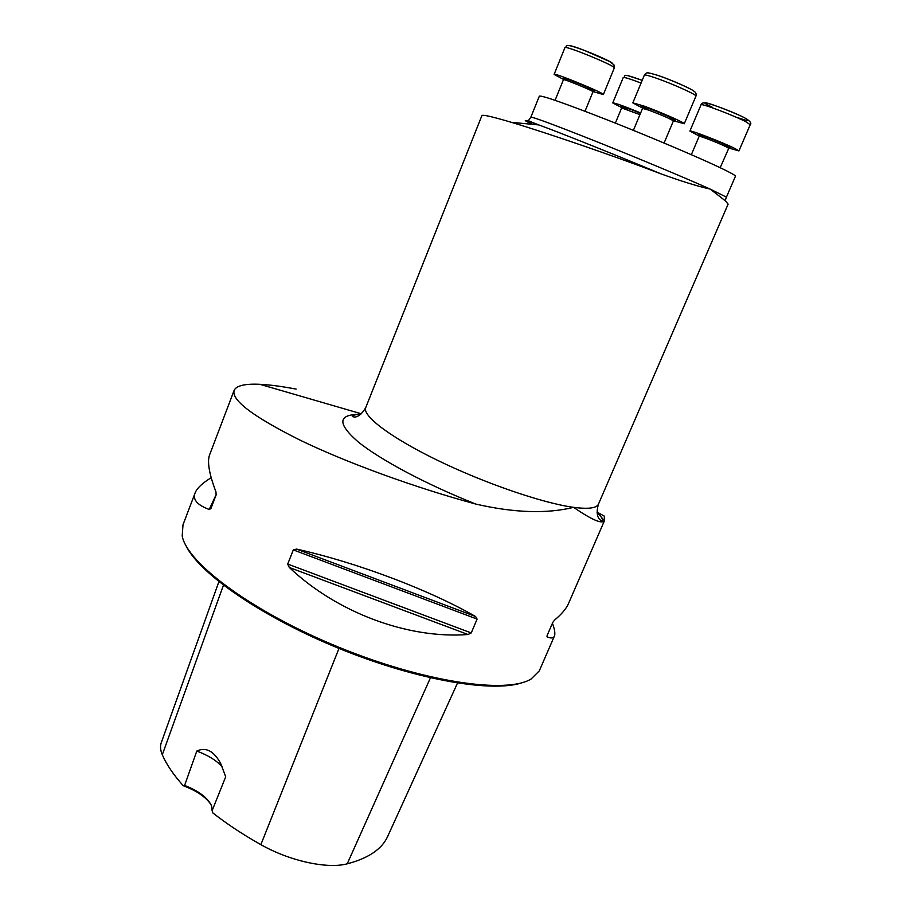 <?xml version="1.0" encoding="UTF-8"?>
<svg xmlns="http://www.w3.org/2000/svg" width="911" height="911" viewBox="0 0 911 911"><rect width="100%" height="100%" fill="white"/><g stroke="black" fill="none" stroke-linecap="round" stroke-linejoin="round"><path stroke-width="1.37" d="M735.428 176.301L735.473 176.187C735.416 175.345 730.098 172.418 719.531 167.396C696.767 156.601 649.156 136.422 608.036 120.206C564.399 103.148 541.498 95.131 539.335 96.167L530.862 117.143M597.058 512.233L604.392 520.796C601.864 524.178 591.603 519.691 573.623 507.347C546.714 513.952 514.168 512.87 475.975 504.113C426.849 484.698 380.024 459.702 358.012 441.755C336.956 423.364 337.844 414.22 360.676 414.3M296.155 389.111C282.023 386.401 269.929 384.806 259.874 384.305C245.31 383.622 236.769 385.535 234.286 390.056C230.642 399.667 252.609 416.384 300.197 440.207C347.444 463.061 415.815 487.852 475.975 504.113M539.995 669.266L539.301 670.872L531.056 679.025C506.539 694.182 423.729 682.134 338.152 646.958C252.506 611.907 186.914 563.1 182.2 535.941L183.009 524.747L194.886 493.557M604.392 520.796L604.323 516.127L597.047 512.096M234.264 390.045L209.906 454.077C206.899 460.772 208.915 473.378 215.964 491.883L216.123 494.958L210.896 508.589L209.234 509.465C196.89 504.91 192.255 499.217 195.318 492.384C197.471 487.727 202.754 482.841 211.193 477.728M552.442 623.249C554.856 629.831 555.448 634.238 554.218 636.482C553.193 638.258 550.882 638.417 547.283 636.937L547.192 635.366L552.84 622.315L554.605 620.038C561.244 614.526 565.788 609.231 568.248 604.164L569.136 602.114M293.319 549.902L296.565 549.094C357.123 562.588 428.933 589.759 475.599 616.519L477.091 619.081L471.238 632.94L468.003 634.511C408.185 639.112 337.081 612.773 289.288 567.462L287.717 564.057L293.319 549.902L477.091 619.081M218.891 581.696L161.452 742.18C159.994 745.824 160.279 750.026 162.295 754.763C166.497 764.511 173.477 774.817 183.248 785.715C196.548 790.691 205.806 796.977 211.01 804.595M222.022 766.652C216.385 760.4 207.97 755.208 196.776 751.074C205.92 746.815 213.891 750.96 220.69 763.532L225.712 776.787L212.104 810.676L212.878 812.965C226.964 824.011 242.964 834.567 260.865 844.634C289.675 861.043 327.311 869.196 347.228 863.822C367.964 858.378 381.31 849.542 387.266 837.323L388.143 835.41M196.776 751.074L184.614 785.43L183.248 785.715M523.449 682.259C494.639 693.214 418.582 680.676 340.657 649.099C262.71 617.601 199.008 573.52 185.901 545.507M212.104 810.676L211.694 806.246C208.198 798.138 199.167 791.192 184.614 785.43M597.058 512.244C601.044 516.264 602.854 519.088 602.49 520.716C602.558 521.354 594.257 519.703 598.333 504.432C596.204 508.247 587.959 509.215 573.623 507.347C542.956 503.248 484.606 483.24 437.269 460.192C389.806 437.132 361.462 415.302 365.858 407.285L481.862 115.686C482.158 114.342 492.02 116.562 511.458 122.347C545.905 132.619 611.315 154.961 660.623 173.716C615.631 154.916 561.29 133.165 538.936 124.955C529.781 121.55 526.399 119.945 528.801 120.127L530.84 117.212C532.753 116.802 555.414 125.24 598.823 142.515C639.738 158.89 687.304 178.807 710.216 189.112L725.202 200.705L728.128 204.121L598.618 503.76M735.473 176.187L726.42 197.163L710.216 189.112C697.302 186.197 680.768 181.061 660.623 173.716M699.249 136.046L689.9 131.104C688.716 129.237 723.402 142.64 735.097 148.595L738.923 150.93L728.698 147.981M642.642 108.147L632.838 102.875L643.485 105.892C659.439 111.575 685.345 122.951 684.252 123.771L673.502 120.719M563.533 79.439L554.104 74.395C552.931 71.98 604.915 93.286 603.355 94.573L593.107 91.59M621.746 107.646L612.761 102.909C614.902 102.852 624.206 106.188 640.649 112.941M725.202 200.705L726.386 197.243M260.865 844.634L338.994 648.416M162.295 754.763L223.434 585.238M347.228 863.822L430.425 677.841M216.294 494.297L209.234 509.465M547.283 636.937L546.999 635.924M296.565 549.094L475.599 616.519M287.717 564.057L471.238 632.94M289.288 567.462L468.003 634.511M511.458 122.336L538.936 124.955C523.256 119.216 521.103 119.011 532.468 124.34M712.026 107.088C688.659 96.031 728.766 109.331 745.266 118.191C751.074 121.493 748.842 121.414 738.559 117.94M735.769 116.938L734.38 116.426M728.549 148.242L726.215 146.796C719.166 143.232 698.475 135.227 699.147 136.32L699.352 135.5M705 137.994C685.083 129.123 714.6 139.349 727.798 145.931C732.159 148.208 730.622 148.015 723.186 145.373M750.208 124.739L746.485 122.108C734.904 115.799 700.001 102.59 701.014 104.867L689.912 131.059M649.737 73.096L658.346 75.533C671.088 79.838 691.654 88.879 693.84 91.134M664.085 143.038L673.4 120.924C670.348 118.817 662.217 115.242 648.996 110.22L642.551 108.386L633.396 130.364M647.858 109.821C639.636 105.904 639.943 105.471 648.791 108.523C665.77 114.592 685.937 124.568 668.594 118.271M695.936 96.145L695.958 96.076C697.211 94.892 671.305 83.254 655.191 77.799C648.279 75.454 644.669 74.565 644.35 75.157L632.849 102.829M569.99 45.709C575.08 45.994 609.561 60.24 612.272 63.178M585.01 111.267L592.981 91.817C593.87 91.043 562.77 78.3 563.442 79.712L563.636 78.881M566.232 79.997C559.787 76.433 564.74 77.936 581.104 84.507C596.079 91.054 598.311 92.558 587.8 89.016M614.299 67.983L614.321 67.926C616.121 66.082 563.955 44.707 564.911 47.679L554.116 74.349M628.043 75.715L642.198 80.327C617.795 71.559 627.417 76.831 623.238 77.526C624.046 77.025 629.991 78.858 641.059 83.072M639.943 114.649L621.644 107.953L621.826 107.134M627.861 109.821C613.433 103.467 624.274 106.462 640.479 113.374M604.471 520.671L568.248 604.164M554.218 636.482L539.301 670.872M387.266 837.323L457.481 683.102M546.964 636.129L547.181 636.88M360.574 414.38C356.03 414.459 353.274 415.029 352.318 416.076C351.509 416.293 357.841 420.848 365.641 407.809M361.314 413.776L259.874 384.305M720.191 167.715L729.096 147.525M691.335 154.688L699.147 136.32M738.923 150.93L750.231 124.682C751.746 123.349 750.334 121.334 745.995 118.624C740.711 115.116 708.633 102.579 705.957 102.897C703.041 102.567 701.402 103.205 701.037 104.811M684.252 123.771L695.958 96.076C696.562 93.992 695.856 92.341 693.84 91.123C693.635 90.235 675.461 81.409 657.89 75.408C646.298 72.015 646.833 72.094 644.373 75.101M642.562 108.352L642.779 107.555M673.912 120.218L673.4 120.924M555.072 100.312L563.442 79.712M603.355 94.573L614.321 67.926L613.934 64.806L609.493 61.458L583.894 50.196C560.675 41.872 568.498 46.734 564.911 47.679M592.981 91.817L593.505 91.123M615.369 123.11L621.644 107.953M612.773 102.875L623.226 77.572"/></g></svg>
